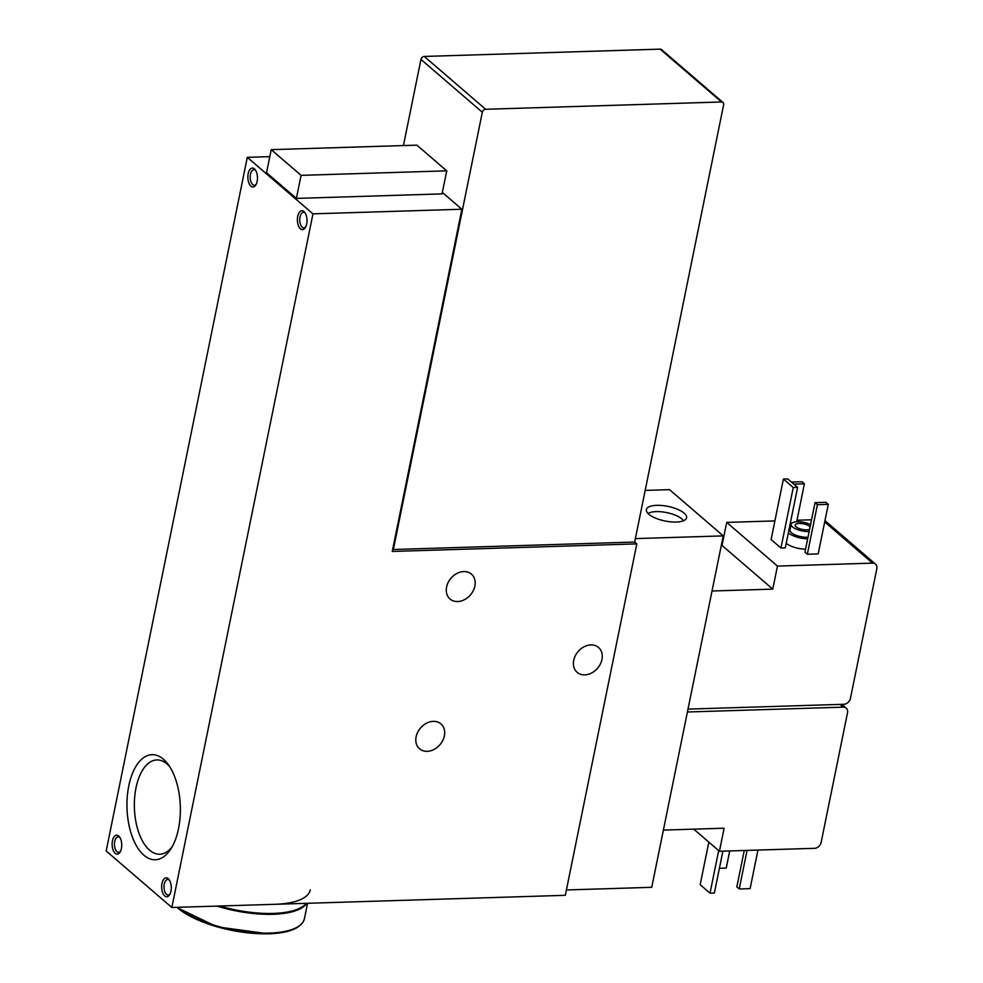 <?xml version="1.0" encoding="UTF-8"?>
<svg xmlns="http://www.w3.org/2000/svg" width="983" height="983" viewBox="0 0 983 983"><rect width="100%" height="100%" fill="white"/><g stroke="black" fill="none" stroke-linecap="round" stroke-linejoin="round"><path stroke-width="1.47" d="M172.123 846.805A47.172 23.936 88.2 0 1 159.774 854.227A47.172 23.936 88.2 0 1 134.388 807.817A47.172 23.936 88.2 0 1 156.85 759.933A47.172 23.936 88.2 0 1 169.641 766.568M636.812 543.882L392.254 551.451L461.875 209.244L312.963 213.852L171.841 907.493L565.323 895.316L636.812 543.882L634.674 542.038L723.635 104.763A3.158 2.47 130.7 0 0 722.972 102.465A3.158 2.47 130.7 0 0 721.497 101.974L485.627 109.273A3.158 2.47 130.7 0 0 482.321 112.234L393.36 549.509L634.674 542.038M171.841 907.493L106.176 850.971L247.298 157.341L269.809 156.641M566.405 889.959L651.741 887.317L723.242 535.882L669.521 489.645L645.18 490.394M656.791 505.336A20.508 7.446 -168.5 0 1 677.385 509.231A20.508 7.446 -168.5 0 1 686.589 517.783A20.508 7.446 -168.5 0 1 665 520.99A20.508 7.446 -168.5 0 1 646.396 509.599A20.508 7.446 -168.5 0 1 656.791 505.336M635.362 538.61L723.242 535.882M463.767 571.565A16.404 12.816 -49.3 0 1 471.422 574.109A16.404 12.816 -49.3 0 1 470.439 594.912A16.404 12.816 -49.3 0 1 450.017 598.979A16.404 12.816 -49.3 0 1 448.199 582.391A16.404 12.816 -49.3 0 1 463.767 571.565M590.881 644.922A16.404 12.816 -49.3 0 1 598.536 647.465A16.404 12.816 -49.3 0 1 597.541 668.256A16.404 12.816 -49.3 0 1 577.132 672.335A16.404 12.816 -49.3 0 1 575.313 655.735A16.404 12.816 -49.3 0 1 590.881 644.922M433.294 721.362A16.404 12.816 -49.3 0 1 440.949 723.906A16.404 12.816 -49.3 0 1 439.966 744.696A16.404 12.816 -49.3 0 1 419.544 748.776A16.404 12.816 -49.3 0 1 417.726 732.175A16.404 12.816 -49.3 0 1 433.294 721.362M461.875 209.244L442.338 192.435M301.081 175.355L296.387 198.406L266.54 172.713L271.234 149.662L416.89 145.152L446.737 170.845L301.081 175.355L271.234 149.662M296.387 198.406L442.043 193.897L446.737 170.845M312.963 213.852L247.298 157.341M306.684 224.026A9.461 4.804 88.2 0 1 305.271 227.724A9.461 4.804 88.2 0 1 298.832 226.618A9.461 4.804 88.2 0 1 298.439 213.95A9.461 4.804 88.2 0 1 304.791 212.439A9.461 4.804 88.2 0 1 306.684 224.026M257.141 181.376A9.461 4.804 88.2 0 1 255.727 185.087A9.461 4.804 88.2 0 1 249.289 183.968A9.461 4.804 88.2 0 1 248.896 171.3A9.461 4.804 88.2 0 1 255.248 169.789A9.461 4.804 88.2 0 1 257.141 181.376M170.956 891.163A9.461 4.804 88.2 0 1 169.543 894.862A9.461 4.804 88.2 0 1 163.104 893.756A9.461 4.804 88.2 0 1 162.711 881.087A9.461 4.804 88.2 0 1 169.064 879.576A9.461 4.804 88.2 0 1 170.956 891.163M121.413 848.513A9.461 4.804 88.2 0 1 120 852.224A9.461 4.804 88.2 0 1 113.561 851.106A9.461 4.804 88.2 0 1 113.168 838.438A9.461 4.804 88.2 0 1 119.521 836.926A9.461 4.804 88.2 0 1 121.413 848.513M178.525 828.62A52.566 26.676 88.2 0 1 170.673 849.201A52.566 26.676 88.2 0 1 134.941 843.009A52.566 26.676 88.2 0 1 132.766 772.663A52.566 26.676 88.2 0 1 168.044 764.27A52.566 26.676 88.2 0 1 178.525 828.62M780.944 548.01L785.294 547.875L797.606 487.384L787.752 478.905L783.402 479.04L771.102 539.532L780.944 548.01L793.256 487.519L783.402 479.04M807.338 554.24L818.2 553.908L828.288 504.365L817.414 504.697L815.03 502.645L804.942 552.188L807.338 554.24L817.414 504.697M805.556 549.202A15.777 5.726 -168.5 0 1 786.216 543.329M811.54 519.786L796.992 520.228M774.887 520.916L726.707 522.403L722.026 545.454L721.289 545.479M688.002 709.112L843.844 704.283A6.316 4.927 130.7 0 0 850.455 698.348L876.824 568.727A6.316 4.927 130.7 0 0 875.509 564.119A6.316 4.927 130.7 0 0 872.56 563.136L777.455 566.085L726.707 522.403M777.455 566.085L772.761 589.124L722.026 545.454M772.761 589.124L712.024 591.004M663.378 830.094L724.115 828.214L719.433 851.253L814.538 848.317A6.316 4.927 130.7 0 0 821.149 842.382L847.518 712.761A6.316 4.927 130.7 0 0 846.203 708.141A6.316 4.927 130.7 0 0 843.254 707.158L687.412 711.987M719.433 851.253L693.752 829.148M722.972 102.465L661.608 49.642A3.158 2.47 130.7 0 0 660.134 49.15L424.263 56.449A3.158 2.47 130.7 0 0 420.957 59.422L403.435 145.57M790.737 526.36A15.777 5.726 11.5 0 0 789.619 526.642M788.329 532.958A15.777 5.726 11.5 0 0 807.657 538.831M810.557 524.603A11.993 4.35 11.5 0 0 798.38 521.752A11.993 4.35 11.5 0 0 791.168 524.246L790 530.009A11.993 4.35 11.5 0 0 795.382 535.01A11.993 4.35 11.5 0 0 807.412 537.283A11.993 4.35 11.5 0 0 807.989 537.259M791.168 524.246A11.993 4.35 11.5 0 0 796.549 529.247A11.993 4.35 11.5 0 0 808.591 531.52A11.993 4.35 11.5 0 0 809.156 531.496M810.103 526.814A7.889 2.863 11.5 0 0 801.723 523.546A7.889 2.863 11.5 0 0 795.186 525.069A7.889 2.863 11.5 0 0 798.724 528.362A7.889 2.863 11.5 0 0 806.65 529.849A7.889 2.863 11.5 0 0 809.599 529.284M120.454 851.413A7.753 3.932 88.2 0 1 118.648 852.372A7.753 3.932 88.2 0 1 114.47 844.741A7.753 3.932 88.2 0 1 118.157 836.865A7.753 3.932 88.2 0 1 120.024 837.7M169.998 894.063A7.753 3.932 88.2 0 1 168.191 895.021A7.753 3.932 88.2 0 1 164.014 887.379A7.753 3.932 88.2 0 1 167.7 879.502A7.753 3.932 88.2 0 1 169.567 880.35M828.288 504.365L825.892 502.301L815.03 502.645M796.685 521.789L804.401 483.808L802.017 481.756L791.438 482.088M804.401 483.808L793.834 484.14M797.606 487.384L793.256 487.519M719.409 868.284L726.228 868.075L729.718 850.934M744.254 850.492L736.845 886.912L739.228 888.964L750.103 888.632L757.954 850.062M747.08 850.393L739.228 888.964M718.684 850.614L710.021 893.166L714.371 893.031L722.886 851.143M708.829 842.136L700.179 884.688L710.021 893.166M256.182 184.276A7.753 3.932 88.2 0 1 254.376 185.234A7.753 3.932 88.2 0 1 250.198 177.604A7.753 3.932 88.2 0 1 253.897 169.727A7.753 3.932 88.2 0 1 255.752 170.563M305.725 226.926A7.753 3.932 88.2 0 1 303.919 227.884A7.753 3.932 88.2 0 1 299.741 220.241A7.753 3.932 88.2 0 1 303.44 212.365A7.753 3.932 88.2 0 1 305.295 213.213M648.497 513.249L648.043 513.495A19.242 6.992 -168.5 0 1 648.497 513.249A19.242 6.992 -168.5 0 1 656.214 511.615A19.242 6.992 -168.5 0 1 683.222 520.314A19.242 6.992 -168.5 0 1 683.529 520.732L683.222 520.314M217.083 906.093A69.412 25.214 11.5 0 0 273.065 914.288A69.412 25.214 11.5 0 0 306.794 903.316M219.823 906.007A69.412 25.214 11.5 0 0 273.249 913.416A69.412 25.214 11.5 0 0 306.327 903.328M275.105 904.299A69.412 25.214 11.5 0 0 310.284 889.873M872.56 563.136L824.7 521.948M843.254 707.158L840.047 704.406M721.497 101.974L660.134 49.15M485.627 109.273L424.263 56.449M482.321 112.234L420.957 59.422M176.928 907.334A68.146 24.759 11.5 0 0 268.408 933.739M177.37 907.321A69.412 25.214 11.5 0 0 269.244 933.1A69.412 25.214 11.5 0 0 304.423 918.687C301.634 927.977 289.715 933.039 268.678 933.85L216.997 926.858L176.584 907.346M875.509 564.119L824.97 520.621M846.203 708.141L841.792 704.344M304.423 918.687L307.556 903.291"/></g></svg>
